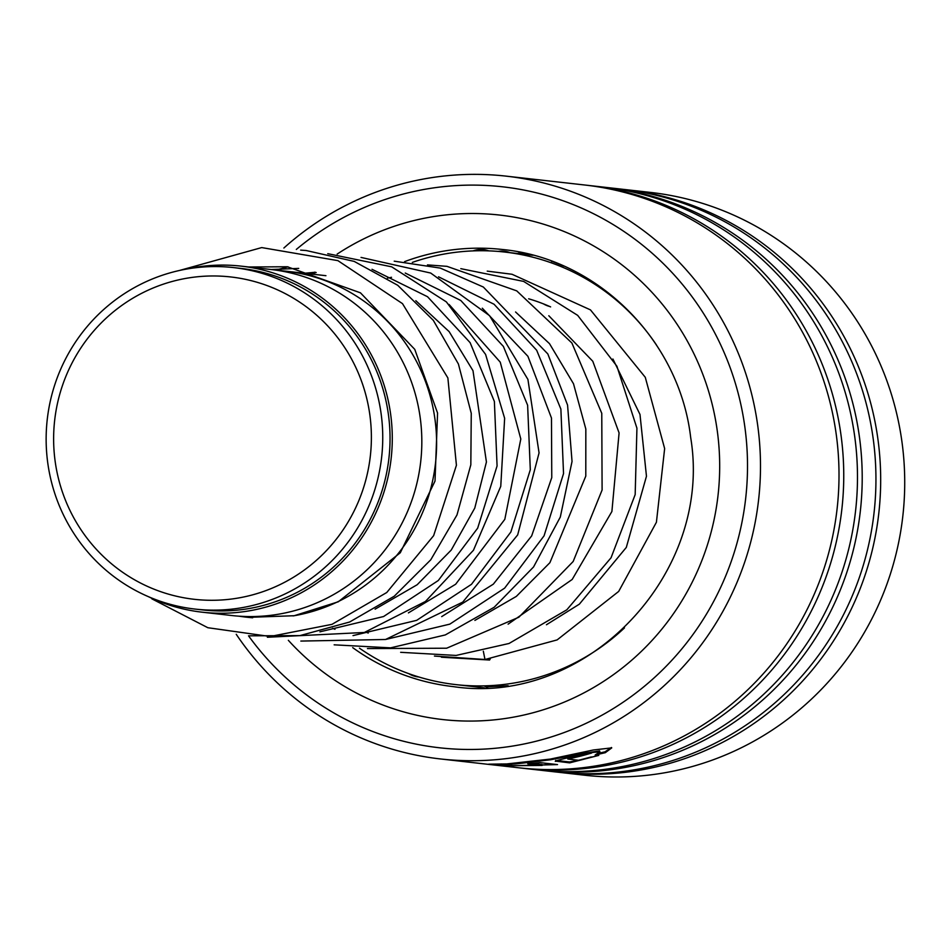 <?xml version="1.0" encoding="UTF-8"?>
<svg xmlns="http://www.w3.org/2000/svg" width="951" height="951" viewBox="0 0 951 951"><rect width="100%" height="100%" fill="white"/><g stroke="black" fill="none" stroke-linecap="round" stroke-linejoin="round"><path stroke-width="1.43" d="M235.361 277.549A162.205 158.841 -83.6 0 0 55.277 415.551A162.205 158.841 -83.6 0 0 189.653 598.714A162.205 158.841 -83.6 0 0 369.737 460.7A162.205 158.841 -83.6 0 0 235.361 277.549M238.653 268.241A171.834 168.256 -83.6 0 0 233.708 267.6A171.834 168.256 -83.6 0 0 47.55 416.954A171.834 168.256 -83.6 0 0 190.236 608.462A171.834 168.256 -83.6 0 0 195.181 609.092A171.834 168.256 -83.6 0 0 381.339 459.737A171.834 168.256 -83.6 0 0 238.653 268.241M195.181 609.092L202.48 609.912A171.834 168.256 -83.6 0 0 388.638 460.557A171.834 168.256 -83.6 0 0 245.952 269.062A171.834 168.256 -83.6 0 0 240.995 268.42L233.708 267.6M293.074 615.915A174.116 170.502 -83.6 0 0 436.604 442.072A174.116 170.502 -83.6 0 0 290.59 271.784A174.116 170.502 -83.6 0 0 285.573 271.142A174.116 170.502 -83.6 0 0 278.168 270.476M239.176 616.2A174.116 170.502 -83.6 0 0 241.53 616.545A174.116 170.502 -83.6 0 0 246.547 617.187A174.116 170.502 -83.6 0 0 252.669 617.77M148.201 596.574A174.116 170.502 -83.6 0 0 197.202 611.552A174.116 170.502 -83.6 0 0 202.218 612.194L231.771 615.523A174.116 170.502 -83.6 0 0 420.401 464.183A174.116 170.502 -83.6 0 0 275.814 270.12A174.116 170.502 -83.6 0 0 270.797 269.478L241.257 266.149A174.116 170.502 -83.6 0 0 185.112 269.335M202.218 612.194A174.116 170.502 -83.6 0 0 390.861 460.843A174.116 170.502 -83.6 0 0 246.273 266.791A174.116 170.502 -83.6 0 0 241.257 266.149M300.659 250.125L306.163 250.517L354.2 261.406L397.732 285.288L433.311 320.344L458.406 364.007L471.256 413.293L470.828 464.813L456.979 514.966L430.755 559.806L394.249 596.218L349.611 622.025L299.969 635.601L248.52 635.827A282.257 276.396 -83.6 0 0 574.689 728.395A282.257 276.396 -83.6 0 0 745.061 428.497A282.257 276.396 -83.6 0 0 572.752 204.417A282.257 276.396 -83.6 0 0 296.32 249.435M283.874 248.021A293.253 287.166 96.4 0 1 506.122 176.137A293.253 287.166 96.4 0 1 757.947 427.237A293.253 287.166 96.4 0 1 440.384 758.946A293.253 287.166 96.4 0 1 236.252 634.305M558.213 772.224A293.253 287.166 -83.6 0 0 560.579 772.497L584.615 775.22A293.253 287.166 -83.6 0 0 902.178 443.511A293.253 287.166 -83.6 0 0 650.353 192.399L626.317 189.689A293.253 287.166 -83.6 0 0 623.939 189.427M440.384 758.946L518.901 767.802A293.253 287.166 -83.6 0 0 836.464 436.093A293.253 287.166 -83.6 0 0 584.639 184.993L506.122 176.137M521.279 768.063A293.253 287.166 -83.6 0 0 523.644 768.337A293.253 287.166 -83.6 0 0 841.207 436.628A293.253 287.166 -83.6 0 0 589.382 185.528A293.253 287.166 -83.6 0 0 587.005 185.267M523.644 768.337L537.374 769.882A293.253 287.166 -83.6 0 0 854.937 438.185A293.253 287.166 -83.6 0 0 603.112 187.074L589.382 185.528M539.74 770.144A293.253 287.166 -83.6 0 0 542.106 770.417A293.253 287.166 -83.6 0 0 859.668 438.708A293.253 287.166 -83.6 0 0 607.844 187.609A293.253 287.166 -83.6 0 0 605.478 187.347M542.106 770.417L555.836 771.974A293.253 287.166 -83.6 0 0 873.398 440.265A293.253 287.166 -83.6 0 0 621.574 189.154L607.844 187.609M560.579 772.497A293.253 287.166 -83.6 0 0 878.142 440.8A293.253 287.166 -83.6 0 0 626.317 189.689M555.729 760.408L555.871 761.311C550.058 761.644 588.098 752.823 591.7 753.002A293.253 287.166 -83.6 0 1 579.872 756.295L567.925 759.064L578.517 760.253L598.761 755.403L569.661 762.868L555.705 761.121M567.795 759.005L567.616 758.113L567.795 759.005M605.288 752.693L595.136 755.023L599.879 751.777L585.115 753.156L550.558 759.766L515.68 763.95L501.177 764.83L512.744 765.698L542.141 765.424L527.757 763.796A293.253 287.166 -83.6 0 0 539.954 762.607L557.524 764.592L509.284 765.852L488.695 764.164L506.812 763.938L550.356 759.076L593.341 749.982L611.755 747.878L605.288 752.693L605.026 751.813L598.405 753.358M599.879 751.777L599.606 750.91L568.829 755.498M542.141 765.424L542.07 764.509L532.358 763.415M553.316 764.117L542.106 764.973M501.189 764.426L497.765 764.164M611.41 747.51L605.026 751.813M591.249 756.948L580.062 759.885M578.422 760.241L569.518 761.965L556.87 760.538M569.661 762.868L569.518 761.965M579.872 756.295L579.658 755.403A292.337 286.263 -83.6 0 0 585.222 753.917M579.658 755.403L576.686 755.807M568.971 757.578L567.616 758.113M179.168 270.548L261.715 247.581L337.89 260.633L402.487 303.631L447.873 377.927L456.421 465.277L433.644 535.651L386.76 592.509L331.982 624.343L270.096 636.492L207.853 627.719L151.91 598.868A9.165 1.617 -53.1 0 1 151.756 598.25M487.245 271.13L512.018 274.268L590.464 309.883L645.277 377.297L664.642 448.563L656.416 522.254L618.685 591.427L557.131 639.904L484.986 659.507L483.322 651.221M488.707 658.877L489.587 660.03L490.383 658.603M551.247 261.014L563.777 266.078M508.167 685.73L485.735 686.907M412.33 262.405A217.648 213.131 96.4 0 1 504.672 252.051A217.648 213.131 96.4 0 1 656.38 344.856M624.462 627.91A217.648 213.131 96.4 0 1 601.721 646.585A217.648 213.131 96.4 0 1 455.874 684.613A217.648 213.131 96.4 0 1 359.478 648.19M528.649 298.792A176.411 172.749 96.4 0 1 550.605 306.9M288.082 266.839L275.659 270.096L288.082 266.839M314.912 272.141L309.075 273.793L314.912 272.141M332.553 628.302L334.978 629.3L332.553 628.302M391.515 277.3L387.449 278.168L391.515 277.3M365.778 632.035L368.215 633.057L365.778 632.035M352.702 647.619A219.943 215.366 -83.6 0 0 453.223 686.61C586.22 706.676 713.428 574.024 690.688 437.591C679.49 340.125 597.501 258.541 502.52 249.507A219.943 215.366 -83.6 0 0 404.567 261.644M337.153 254.083A253.846 248.58 96.4 0 1 717.482 432.408A253.846 248.58 96.4 0 1 576.805 696.465A253.846 248.58 96.4 0 1 288.355 640.32M319.928 631.833L383.574 616.533L438.304 580.502L477.664 528.162L497.076 465.942L494.377 401.465L470.127 342.657L427.534 296.724L372.019 269.299M284.361 268.396L277.383 270.357M353.023 635.601L416.693 620.337L471.47 584.318L510.865 531.989L530.301 469.758L527.627 405.257L503.388 346.426L460.783 300.48L405.245 273.044M316.184 272.509L310.941 274.007M386.154 639.345L449.847 624.129L504.636 588.134L544.067 535.817L563.539 473.574L560.876 409.073L536.661 350.23L494.056 304.249L438.53 276.812M325.943 275.695L285.573 271.142M501.201 763.915L501.177 764.83M612.919 359.026L639.987 414.446L646.466 476.237L626.305 547.419L579.361 604.158L546.445 624.748M298.733 268.396L271.201 269.525M375.11 609.163L417.18 584.722L451.238 550.058L474.775 508.072L486.425 461.996L472.992 370.7L449.145 331.626L415.813 300.694M315.304 272.259L304.427 273.27M408.419 612.884L455.66 584.235L504.815 519.329L520.803 439.005L500.25 362.165L449.074 304.463M441.692 616.617L493.319 584.164L531.668 535.912L551.77 477.604L551.473 418.036L527.912 356.304L482.312 308.207M474.882 620.397L516.322 596.408L549.892 562.695L585.792 476.106L585.828 429.032L573.501 383.752L549.5 343.656L515.573 311.987M508.107 624.153L572.193 579.456L611.897 511.495L619.089 432.931L592.782 361.261L548.81 315.732M248.829 267.005L287.309 266.755L360.453 292.825L414.743 349.338L437.567 413.043L435.011 481.075L400.3 552.745L338.294 601.781L294.204 615.725L248.116 617.365L238.832 616.177M267.374 637.253L364.352 632.474L425.454 601.448L473.467 550.237L500.761 486.33L504.636 418.297L485.581 354.402L446.388 301.907L391.669 266.827L327.774 253.667M300.861 641.069L385.535 639.5L462.733 602.114L517.677 534.902L539.062 452.902L527.924 379.449L489.575 315.684L430.708 273.056L361.035 257.424M334.146 644.826L390.588 647.857L445.294 634.935L494.163 607.273L533.547 566.974L560.305 517.059L572.038 461.461L567.569 405.114L547.835 353.962L483.322 287.024L440.301 268.099L394.225 261.168M367.455 648.57L446.649 648.213L518.889 617.211L573.168 561.494L602.102 490.003L601.769 413.305L571.896 343.014L516.726 290.863L446.946 266.339L427.475 264.901M400.656 652.315L456.1 655.429L509.035 643.482L566.844 609.781L611.065 557.761L635.173 494.591L636.932 428.2L616.902 366.206L577.673 315.363L523.621 281.401L460.807 268.669M434.452 656.071L484.962 659.507M489.587 660.03L441.419 657.224M532.976 255.248L504.672 252.051M484.19 687.799L455.874 684.613M523.098 252.871A22.907 22.907 0 0 0 517.38 253.489M510.152 252.669A22.907 22.907 0 0 0 498.074 251.409M488.814 250.874A22.907 22.907 0 0 0 473.051 250.898M485.129 686.622A22.907 22.907 0 0 0 487.613 687.656M408.799 673.665A22.907 22.907 0 0 0 418.856 676.993M552.579 261.513A22.907 22.907 0 0 0 551.865 261.608M543.532 303.916A22.907 22.907 0 0 0 549.547 306.436"/></g></svg>
